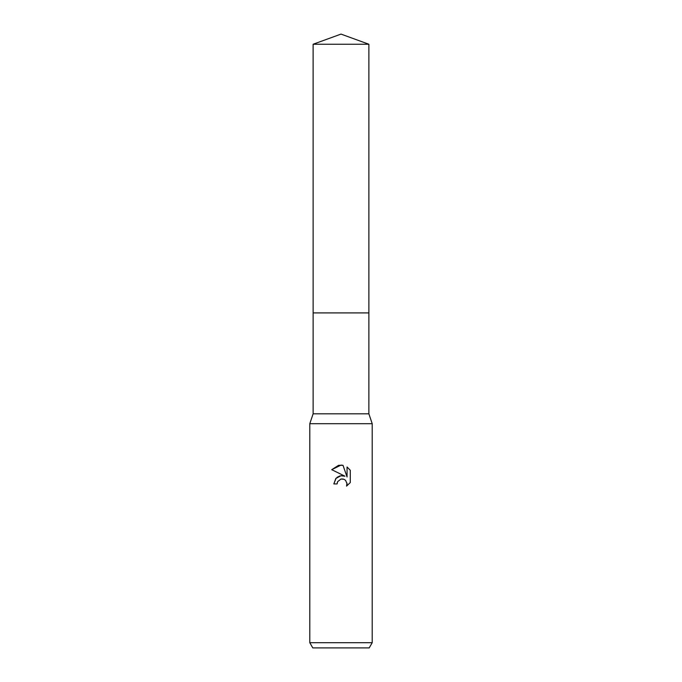 <?xml version="1.0" encoding="UTF-8"?>
<svg xmlns="http://www.w3.org/2000/svg" width="682" height="682" viewBox="0 0 682 682"><rect width="100%" height="100%" fill="white"/><g stroke="black" fill="none" stroke-linecap="round" stroke-linejoin="round"><path stroke-width="1.02" d="M313.115 44.245L368.885 44.245L341 34.1L313.115 44.245L313.123 413.821L368.877 413.821L372.21 423.71L372.21 642.7L309.79 642.7L312.791 647.9L369.209 647.9L372.21 642.7M313.123 413.821L309.79 423.71L372.21 423.71M336.132 478.159L333.822 483.93L335.851 478.457L341 475.721L344.973 476.207L331.725 469.676L341 465.107L343.012 465.32L347.061 476.974L347.061 466.991L350.275 470.248L350.275 482.558L346.541 486.13L347.07 483.896L345.612 480.375L344.001 479.293L341 479.028L343.14 479.02M341 479.028L337.624 481.663L337.104 483.93L337.437 482.097M343.012 465.32L338.732 465.294M338.579 465.329L331.725 469.676M350.275 470.248L347.061 466.991M344.973 476.207L340.795 475.755M339.815 475.959L336.985 477.391M347.002 483.086L346.541 486.13L350.275 482.558M337.104 483.93L333.822 483.93M313.115 312.91L368.885 312.91L368.877 413.821M368.885 44.245L368.885 312.91M309.79 423.71L309.79 642.7"/></g></svg>
